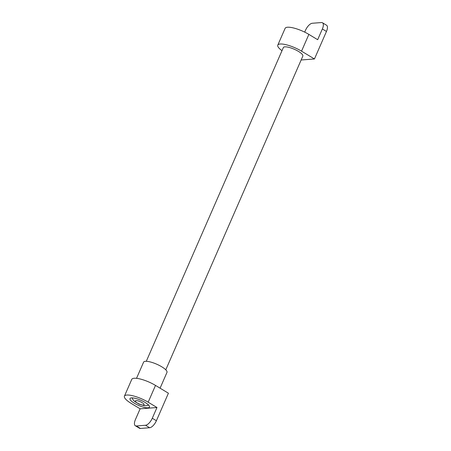<?xml version="1.0" encoding="UTF-8"?>
<svg xmlns="http://www.w3.org/2000/svg" width="451" height="451" viewBox="0 0 451 451"><rect width="100%" height="100%" fill="white"/><g stroke="black" fill="none" stroke-linecap="round" stroke-linejoin="round"><path stroke-width="0.68" d="M304.696 32.122L305.507 30.268A7.599 3.27 121.1 0 1 312.267 23.26L321.462 22.55A7.599 3.27 121.1 0 1 322.459 22.759A7.599 3.27 121.1 0 1 322.364 28.965L317.667 39.705L308.867 34.389A16.715 4.437 -156.4 0 0 285.122 28.345L277.793 45.123A16.715 4.437 23.6 0 1 301.539 51.166L314.448 58.968L326.468 31.452A7.599 3.27 -58.9 0 0 326.569 25.245L322.459 22.759M134.387 403.256A10.638 2.824 23.6 0 1 130.001 398.583A10.638 2.824 23.6 0 1 145.109 402.433A10.638 2.824 23.6 0 1 149.495 407.101A10.638 2.824 23.6 0 1 134.387 403.256M314.448 58.968L301.144 59.994M281.993 50.692A16.715 4.437 23.6 0 1 277.793 45.123M136.332 425.969A7.599 3.27 121.1 0 1 135.334 425.755A7.599 3.27 121.1 0 1 135.43 419.548L140.126 408.815L156.976 407.512L152.286 418.252A7.599 3.27 121.1 0 1 145.521 425.259L136.332 425.969L140.436 428.45L149.631 427.74A7.599 3.27 -58.9 0 0 156.396 420.732L152.286 418.252M135.334 425.755L139.444 428.241A7.599 3.27 -58.9 0 0 140.436 428.45M140.126 408.815L131.32 403.493A16.715 4.437 23.6 0 1 124.431 396.153A16.715 4.437 23.6 0 1 148.176 402.196L156.976 407.512M165.782 369.814L302.852 56.071A10.638 2.824 -156.4 0 0 298.472 51.403A10.638 2.824 -156.4 0 0 283.363 47.558L146.293 361.296M124.431 396.153L131.765 379.37A16.715 4.437 -156.4 0 1 155.505 385.413L168.415 393.216L156.396 420.732M160.082 388.181L166.983 372.379A12.763 3.388 -156.4 0 0 161.723 366.776A12.763 3.388 -156.4 0 0 143.593 362.159L136.529 378.333M142.161 402.658A4.786 1.268 -156.4 0 0 136.05 400.606A4.786 1.268 -156.4 0 0 137.335 403.031A4.786 1.268 -156.4 0 0 143.446 405.077A4.786 1.268 -156.4 0 0 142.161 402.658M326.468 31.452L322.364 28.965M301.539 51.166L308.867 34.389M149.631 427.74L145.521 425.259M155.505 385.413L148.176 402.196M148.633 405.105L146.192 405.737L144.292 405.691L139.218 404.226L134.556 401.435L133.231 400.06L132.047 397.861"/></g></svg>
